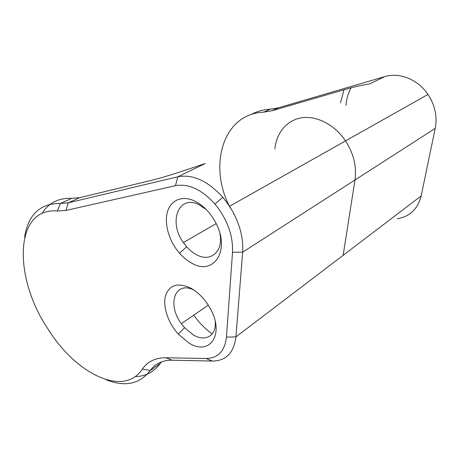 <?xml version="1.0" encoding="UTF-8"?>
<svg xmlns="http://www.w3.org/2000/svg" width="459" height="459" viewBox="0 0 459 459"><rect width="100%" height="100%" fill="white"/><g stroke="black" fill="none" stroke-linecap="round" stroke-linejoin="round"><path stroke-width="0.69" d="M274.889 148.911C276.433 132.794 286.944 119.983 301.867 117.762C316.762 115.548 334.766 124.773 345.535 140.913C353.671 153.639 356.827 166.657 354.996 179.968L343.137 255.313L354.996 179.968C356.827 166.657 353.671 153.639 345.535 140.913C334.766 124.773 316.762 115.548 301.867 117.762C286.944 119.983 276.433 132.794 274.889 148.911M24.608 237.223C28.131 214.605 40.059 203.343 60.404 203.44L68.293 202.826L177.799 176.795C192.665 173.938 207.68 180.771 222.839 197.29L229.563 206.275C239.214 221.697 243.58 236.993 242.656 252.175L235.932 336.895C233.895 352.839 226.058 360.9 212.408 361.061L172.171 360.206C162.4 360.166 155.113 363.603 150.305 370.516C139.656 384.223 124.825 387.253 105.811 379.61M161.448 361.864L160.409 363.241C154.069 371.928 145.641 376.391 135.118 376.615M41.981 213.464C48.499 202.912 58.425 197.875 71.753 198.345L79.677 197.68L153.048 179.945C166.049 176.761 186.492 169.841 205.253 163.507L200.979 164.947M232.518 252.261L226.448 337.107C224.79 351.158 217.979 358.29 206.028 358.496L165.86 357.773C155.331 357.773 147.528 361.531 142.433 369.047C123.328 397.959 75.236 373.201 47.845 328.77C13.477 277.815 13.776 207.21 57.364 211.014L65.884 210.452L175.481 185.694C188.557 183.348 201.719 189.464 214.984 204.031C227.325 219.333 233.172 235.415 232.518 252.261L242.656 252.175L435.212 128.411C436.389 122.673 436.325 116.764 435.012 110.694C433.709 104.876 431.368 99.46 427.977 94.445C417.971 79.39 399.336 72.052 384.711 76.619L278.274 107.848L270.397 109.179C263.317 109.575 256.885 111.371 251.09 114.555M206.309 209.556L198.879 204.611C178.316 194.3 168.246 222.127 183.371 242.582L186.647 246.799C189.722 250.27 193.061 252.938 196.67 254.808C210.664 262.611 223.728 251.503 219.867 233.287M194.461 290.398C175.154 279.818 166.617 304.351 181.362 323.652L184.638 327.732L193.159 334.8C205.202 342.299 216.78 335.879 215.196 321.363M188.701 342.833L178.207 334.037C168.212 322.947 162.716 306.916 165.406 296.187C169.205 284.85 177.708 282.187 190.915 288.195C198.925 292.744 205.506 299.761 210.652 309.24C224.904 335.11 209.115 356.396 188.701 342.833M191.925 263.225C187.479 260.878 183.365 257.551 179.578 253.253C169.405 241.663 164.15 224.56 167.265 212.483C170.323 200.388 181.787 195.052 194.45 200.933C203.44 205.339 210.698 212.919 216.218 223.659C230.493 251.176 213.315 275.911 191.925 263.225M384.711 76.619L369.518 83.974C364.687 84.651 358.531 85.913 351.055 87.767L271.682 110.831L263.787 112.151C222.282 113.602 207.818 167.265 230.516 208.174M233.545 213.601L235.06 216.051M397.247 218.759C409.818 216.648 417.782 209.04 421.144 195.953L435.212 128.411M71.753 198.345L60.404 203.44L57.364 211.014M160.409 363.241L150.305 370.516L142.433 369.047M175.481 185.694L177.799 176.795L205.253 163.507M193.778 315.126L194.92 316.733C199.981 323.641 205.752 329.373 212.242 333.928M226.448 337.107L235.932 336.895L421.144 195.953M79.677 197.68L68.293 202.826L65.884 210.452M165.86 357.773L172.171 360.206M206.028 358.496L212.408 361.061M263.787 112.151L270.397 109.179M343.998 89.712L340.515 102.787M271.682 110.831L278.274 107.848M427.977 94.445L229.563 206.275M216.2 223.619L183.371 242.582M208.294 305.16L181.362 323.652M184.638 327.732L178.207 334.037M186.647 246.799L179.578 253.253M214.984 204.031L222.839 197.29M351.083 87.767C348.209 93.114 346.511 98.972 345.988 105.335"/></g></svg>
